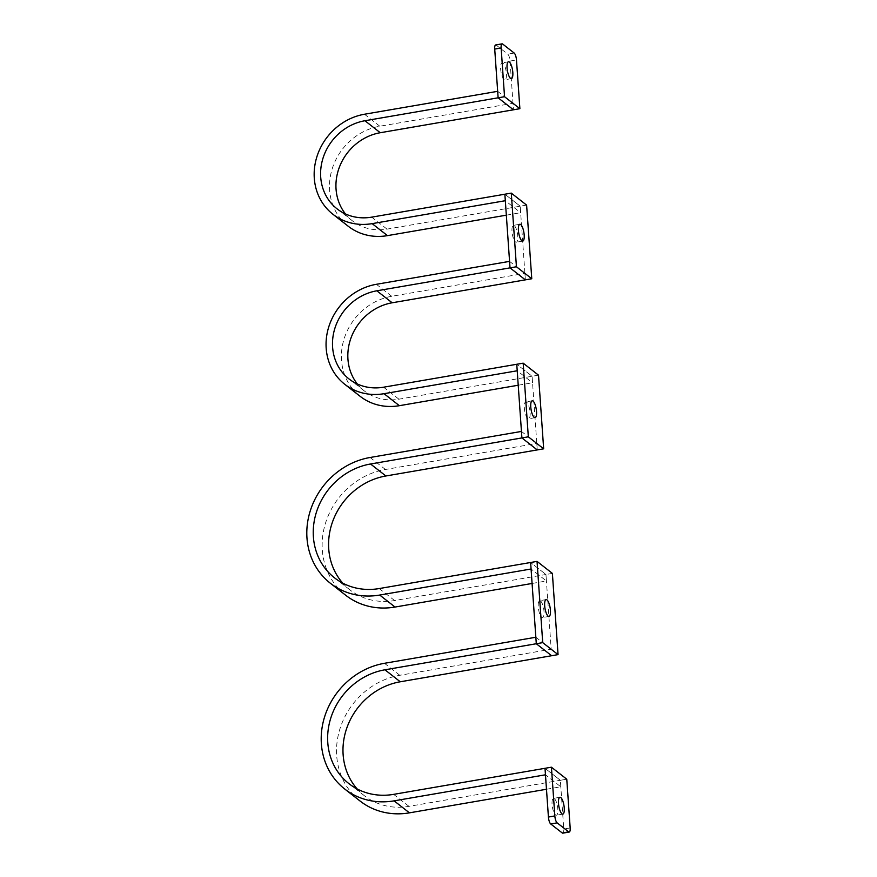 <?xml version="1.0" encoding="UTF-8"?>
<svg xmlns="http://www.w3.org/2000/svg" width="877" height="877" viewBox="0 0 877 877"><rect width="100%" height="100%" fill="white"/><g stroke="black" fill="none" stroke-linecap="round" stroke-linejoin="round"><path stroke-width="0.66" stroke-dasharray="4.38 3.29" d="M527.801 418.472A8.54 2.587 -99.8 0 1 524.479 409.427A8.54 2.587 -99.8 0 1 525.783 401.929A8.54 2.587 -99.8 0 1 526.66 402.225A8.54 2.587 -99.8 0 1 529.971 411.269A8.54 2.587 -99.8 0 1 528.678 418.767A8.54 2.587 -99.8 0 1 527.801 418.472M538.511 375.159L532.098 376.266L516.761 364.273L532.098 376.266L537.25 449.923L536.79 443.422L385.431 469.48A72.32 65.38 -52 0 0 325.619 522.802A72.32 65.38 -52 0 0 345.691 595.242M514.317 225.663A8.54 2.587 -99.8 0 1 517.627 234.707A8.54 2.587 -99.8 0 1 516.334 242.205A8.54 2.587 -99.8 0 1 515.446 241.909A8.54 2.587 -99.8 0 1 512.135 232.876A8.54 2.587 -99.8 0 1 513.429 225.367A8.54 2.587 -99.8 0 1 514.317 225.663M526.617 205.097L520.204 206.205L525.356 279.862L524.895 273.361L391.723 296.294A57.509 51.995 -52 0 0 344.157 338.697A57.509 51.995 -52 0 0 360.118 396.305M504.867 194.212L520.204 206.205L504.867 194.212M357.18 788.96A65.49 59.208 -52 0 0 364.295 795.658A65.49 59.208 -52 0 0 408.978 806.347L560.348 780.289L545.012 768.307L560.348 780.289L563.758 829.039A5.69 1.721 -99.8 0 1 562.804 833.15M342.786 583.161A65.49 59.208 -52 0 0 349.901 589.859A65.49 59.208 -52 0 0 394.595 600.548L545.954 574.49L551.184 649.232L399.813 675.29A72.32 65.38 -52 0 0 340.013 728.612A72.32 65.38 -52 0 0 360.085 801.041M546.481 789.256L560.798 786.79L545.461 774.808M560.798 786.79L560.348 780.289L566.761 779.193M551.184 649.232L535.847 637.239M552.378 573.383L545.954 574.49L530.618 562.497L545.954 574.49L546.415 580.991L531.078 568.998M532.087 583.457L546.415 580.991M536.79 443.422L521.453 431.429M540.561 600.986A8.54 2.587 -99.8 0 1 543.872 610.03A8.54 2.587 -99.8 0 1 542.578 617.529A8.54 2.587 -99.8 0 1 541.701 617.233A8.54 2.587 -99.8 0 1 538.379 608.199A8.54 2.587 -99.8 0 1 539.684 600.69A8.54 2.587 -99.8 0 1 540.561 600.986M554.385 798.673A8.54 2.587 -99.8 0 1 557.695 807.706A8.54 2.587 -99.8 0 1 556.402 815.215A8.54 2.587 -99.8 0 1 555.525 814.919A8.54 2.587 -99.8 0 1 552.203 805.875A8.54 2.587 -99.8 0 1 553.497 798.377A8.54 2.587 -99.8 0 1 554.385 798.673M504.089 79.434A8.54 2.587 -99.8 0 1 500.778 70.39A8.54 2.587 -99.8 0 1 502.072 62.892A8.54 2.587 -99.8 0 1 502.949 63.188A8.54 2.587 -99.8 0 1 506.27 72.232A8.54 2.587 -99.8 0 1 504.966 79.73A8.54 2.587 -99.8 0 1 504.089 79.434M495.669 44.957A5.69 1.721 -99.8 0 1 496.25 45.155L507.761 54.144A5.69 1.721 -99.8 0 1 510.052 61.061L513.462 109.8L513.012 103.3L379.829 126.233A57.509 51.995 -52 0 0 332.262 168.636A57.509 51.995 -52 0 0 348.235 226.244M357.377 384.016A50.68 45.823 -52 0 0 364.328 390.923A50.68 45.823 -52 0 0 398.914 399.188L532.098 376.266L532.547 382.767L517.211 370.774M518.219 385.233L532.547 382.767M524.895 273.361L509.559 261.368M345.483 213.955A50.68 45.823 -52 0 0 352.444 220.861A50.68 45.823 -52 0 0 387.02 229.127L520.204 206.205L520.653 212.705L505.316 200.712M506.336 215.172L520.653 212.705M513.012 103.3L497.676 91.318M408.978 806.347L393.641 794.365M399.813 675.29L384.477 663.297M394.595 600.548L379.259 588.555M385.431 469.48L370.094 457.487M570.171 827.932L563.758 829.039M496.25 45.155L502.674 44.047M514.174 53.037L507.761 54.144M510.052 61.061L516.476 59.954M398.914 399.188L383.578 387.206M391.723 296.294L376.386 284.301M387.02 229.127L371.684 217.145M379.829 126.233L364.492 114.24M532.196 400.822L525.783 401.929M535.102 417.66L528.678 418.767M522.747 241.098L516.334 242.205M519.853 224.271L513.429 225.367M364.295 795.658L348.958 783.665M349.901 589.859L334.565 577.866M548.991 616.421L542.578 617.529M546.097 599.594L539.684 600.69M562.815 814.108L556.402 815.215M559.921 797.27L553.497 798.377M508.496 61.785L502.072 62.892M511.39 78.623L504.966 79.73M364.328 390.923L348.991 378.93M352.444 220.861L337.097 208.869"/><path stroke-width="1.32" d="M534.214 417.364A8.54 2.587 -99.8 0 1 530.903 408.331A8.54 2.587 -99.8 0 1 532.196 400.822A8.54 2.587 -99.8 0 1 533.084 401.118A8.54 2.587 -99.8 0 1 536.395 410.162A8.54 2.587 -99.8 0 1 535.102 417.66A8.54 2.587 -99.8 0 1 534.214 417.364M523.174 363.166L516.761 364.273L521.903 437.93L521.453 431.429L370.094 457.487A72.32 65.38 -52 0 0 310.283 510.809A72.32 65.38 -52 0 0 330.355 583.249A72.32 65.38 -52 0 0 379.708 595.055L531.078 568.998L530.618 562.497L379.259 588.555A65.49 59.208 -52 0 1 334.565 577.866A65.49 59.208 -52 0 1 316.389 512.278A65.49 59.208 -52 0 1 370.543 463.988L528.327 436.823L523.174 363.166L538.511 375.159L543.663 448.816L537.25 449.923L521.903 437.93L537.25 449.923L385.88 475.981A65.49 59.208 -52 0 0 333.534 519.228A65.49 59.208 -52 0 0 342.786 583.161M543.663 448.816L528.327 436.823M520.73 224.556A8.54 2.587 -99.8 0 1 524.051 233.6A8.54 2.587 -99.8 0 1 522.747 241.098A8.54 2.587 -99.8 0 1 521.87 240.813A8.54 2.587 -99.8 0 1 518.548 231.769A8.54 2.587 -99.8 0 1 519.853 224.271A8.54 2.587 -99.8 0 1 520.73 224.556M531.769 278.754L516.432 266.761L510.019 267.869L525.356 279.862L510.019 267.869L504.867 194.212L511.28 193.115L526.617 205.097L531.769 278.754L392.172 302.784A50.68 45.823 -52 0 0 352.126 335.124A50.68 45.823 -52 0 0 357.377 384.016M516.432 266.761L511.28 193.115M558.057 654.626L542.72 642.633L537.042 561.39L552.378 573.383L558.057 654.626L400.274 681.78A65.49 59.208 -52 0 0 347.928 725.038A65.49 59.208 -52 0 0 357.18 788.96M542.72 642.633L536.296 643.74L551.633 655.722L536.296 643.74L535.847 637.239L384.477 663.297A72.32 65.38 -52 0 0 324.676 716.619A72.32 65.38 -52 0 0 344.749 789.048L360.085 801.041A72.32 65.38 -52 0 0 409.438 812.847L546.481 789.256M537.042 561.39L530.618 562.497L536.296 643.74L384.937 669.798A65.49 59.208 -52 0 0 330.782 718.077A65.49 59.208 -52 0 0 348.958 783.665A65.49 59.208 -52 0 0 393.641 794.365L545.012 768.307L545.461 774.808L394.102 800.854A72.32 65.38 -52 0 1 344.749 789.048M330.355 583.249L345.691 595.242A72.32 65.38 -52 0 0 395.045 607.048L532.087 583.457M546.974 599.879A8.54 2.587 -99.8 0 1 550.296 608.923A8.54 2.587 -99.8 0 1 548.991 616.421A8.54 2.587 -99.8 0 1 548.114 616.136A8.54 2.587 -99.8 0 1 544.803 607.092A8.54 2.587 -99.8 0 1 546.097 599.594A8.54 2.587 -99.8 0 1 546.974 599.879M560.798 797.566A8.54 2.587 -99.8 0 1 564.119 806.61A8.54 2.587 -99.8 0 1 562.815 814.108A8.54 2.587 -99.8 0 1 561.938 813.812A8.54 2.587 -99.8 0 1 558.627 804.768A8.54 2.587 -99.8 0 1 559.921 797.27A8.54 2.587 -99.8 0 1 560.798 797.566M562.223 832.953L550.712 823.963A5.69 1.721 -99.8 0 1 548.421 817.046L545.012 768.307L551.425 767.2L566.761 779.193L570.171 827.932A5.69 1.721 80.2 0 1 569.228 832.043L562.804 833.15A5.69 1.721 -99.8 0 1 562.223 832.953L568.636 831.845L557.136 822.856L550.712 823.963M548.421 817.046L554.834 815.939L551.425 767.2M568.636 831.845A5.69 1.721 80.2 0 0 569.228 832.043M554.834 815.939A5.69 1.721 80.2 0 0 557.136 822.856M510.513 78.327A8.54 2.587 -99.8 0 1 507.191 69.294A8.54 2.587 -99.8 0 1 508.496 61.785A8.54 2.587 -99.8 0 1 509.373 62.081A8.54 2.587 -99.8 0 1 512.683 71.125A8.54 2.587 -99.8 0 1 511.39 78.623A8.54 2.587 -99.8 0 1 510.513 78.327M502.082 43.85A5.69 1.721 80.2 0 1 502.674 44.047L514.174 53.037A5.69 1.721 80.2 0 1 516.476 59.954L519.886 108.693L513.462 109.8L498.125 97.807L494.716 49.068A5.69 1.721 -99.8 0 1 495.669 44.957L502.082 43.85A5.69 1.721 80.2 0 0 501.14 47.961L494.716 49.068M519.886 108.693L504.538 96.711L501.14 47.961M504.538 96.711L498.125 97.807L497.676 91.318L364.492 114.24A57.509 51.995 -52 0 0 316.926 156.643A57.509 51.995 -52 0 0 332.898 214.251A57.509 51.995 -52 0 0 372.144 223.635L505.316 200.712L504.867 194.212L371.684 217.145A50.68 45.823 -52 0 1 337.097 208.869A50.68 45.823 -52 0 1 323.032 158.101A50.68 45.823 -52 0 1 364.942 120.741L498.125 97.807L513.462 109.8L380.278 132.723A50.68 45.823 -52 0 0 340.243 165.062A50.68 45.823 -52 0 0 345.483 213.955M392.172 302.784L376.836 290.802L510.019 267.869L509.559 261.368L376.386 284.301A57.509 51.995 -52 0 0 328.82 326.704A57.509 51.995 -52 0 0 344.782 384.312L360.118 396.305A57.509 51.995 -52 0 0 399.375 405.689L518.219 385.233M376.836 290.802A50.68 45.823 -52 0 0 334.926 328.162A50.68 45.823 -52 0 0 348.991 378.93A50.68 45.823 -52 0 0 383.578 387.206L516.761 364.273L517.211 370.774L384.027 393.696A57.509 51.995 -52 0 1 344.782 384.312M332.898 214.251L348.235 226.244A57.509 51.995 -52 0 0 387.481 235.628L506.336 215.172M409.438 812.847L394.102 800.854M400.274 681.78L384.937 669.798M395.045 607.048L379.708 595.055M385.88 475.981L370.543 463.988M399.375 405.689L384.027 393.696M387.481 235.628L372.144 223.635M380.278 132.723L364.942 120.741"/></g></svg>
